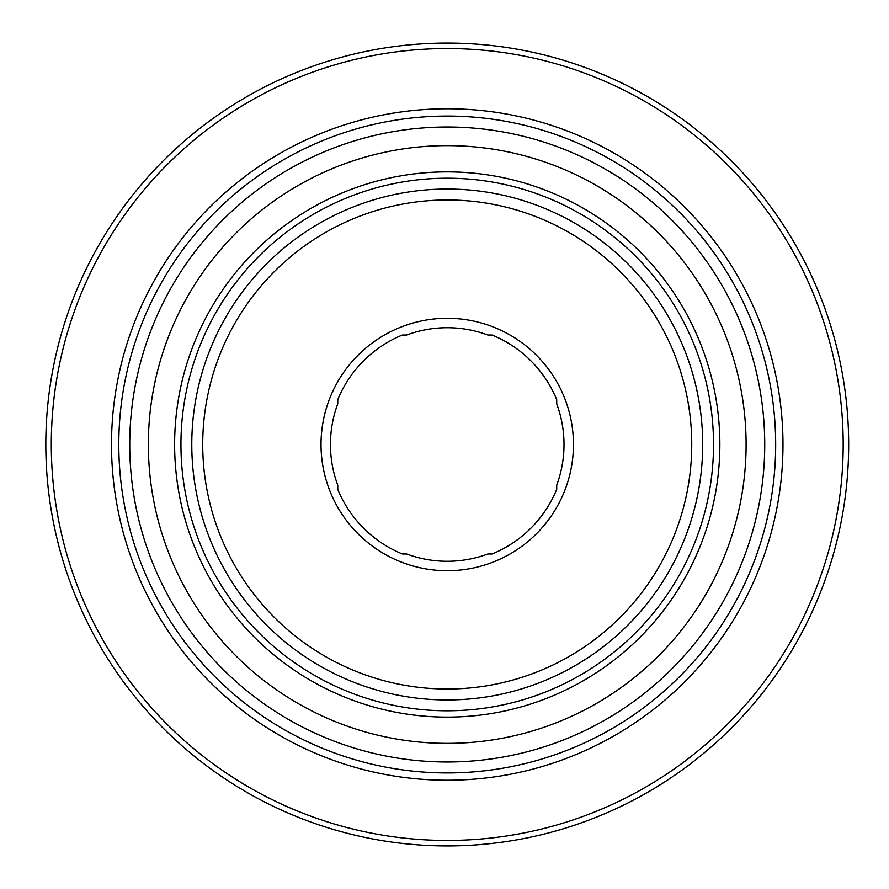 <?xml version="1.0" encoding="UTF-8"?>
<svg xmlns="http://www.w3.org/2000/svg" width="889" height="889" viewBox="0 0 889 889"><rect width="100%" height="100%" fill="white"/><g stroke="black" fill="none" stroke-linecap="round" stroke-linejoin="round"><path stroke-width="1.33" d="M337.753 403.862A116.781 116.781 0 0 0 337.753 485.138L337.753 489.339A118.304 118.304 0 0 0 402.395 553.98L406.595 553.98A116.781 116.781 0 0 0 487.872 553.98L492.084 553.98A118.304 118.304 0 0 0 556.714 489.339L556.714 485.138A116.781 116.781 0 0 0 556.714 403.862L556.714 399.661A118.304 118.304 0 0 0 492.084 335.02L487.872 335.02A116.781 116.781 0 0 0 406.595 335.02L402.395 335.02A118.304 118.304 0 0 0 337.753 399.661L337.753 403.862M713.523 444.5A266.289 266.289 0 0 0 314.095 213.882A266.289 266.289 0 0 0 314.095 675.118A266.289 266.289 0 0 0 713.523 444.5M719.857 444.5A272.623 272.623 0 0 0 310.928 208.404A272.623 272.623 0 0 0 310.928 680.596A272.623 272.623 0 0 0 719.857 444.5M45.817 444.5A401.417 401.417 0 0 1 647.948 96.857A401.417 401.417 0 0 1 647.948 792.143A401.417 401.417 0 0 1 45.817 444.5A401.417 401.417 0 0 1 647.948 96.857A401.417 401.417 0 0 1 647.948 792.143A401.417 401.417 0 0 1 45.817 444.5M702.688 444.5A255.454 255.454 0 0 0 319.507 223.272A255.454 255.454 0 0 0 319.507 665.728A255.454 255.454 0 0 0 702.688 444.5M775.675 444.5A328.43 328.43 0 0 0 283.024 160.064A328.43 328.43 0 0 0 283.024 728.936A328.43 328.43 0 0 0 775.675 444.5M447.234 570.716A126.216 126.216 0 0 1 337.931 381.392A126.216 126.216 0 0 1 556.536 381.392A126.216 126.216 0 0 1 447.234 570.716M746.104 444.5A298.871 298.871 0 0 0 297.804 185.668A298.871 298.871 0 0 0 297.804 703.332A298.871 298.871 0 0 0 746.104 444.5M843.183 444.5A395.949 395.949 0 0 0 447.234 48.551A395.949 395.949 0 0 0 51.295 444.5A395.949 395.949 0 0 0 447.234 840.449A395.949 395.949 0 0 0 843.183 444.5M111.503 444.5A335.731 335.731 0 0 1 447.234 108.769A335.731 335.731 0 0 1 782.976 444.5A335.731 335.731 0 0 1 447.234 780.231A335.731 335.731 0 0 1 111.503 444.5M691.742 444.5A244.497 244.497 0 0 0 324.985 232.751A244.497 244.497 0 0 0 324.985 656.249A244.497 244.497 0 0 0 691.742 444.5M764.729 444.5A317.484 317.484 0 0 0 288.492 169.543A317.484 317.484 0 0 0 288.492 719.457A317.484 317.484 0 0 0 764.729 444.5"/></g></svg>
